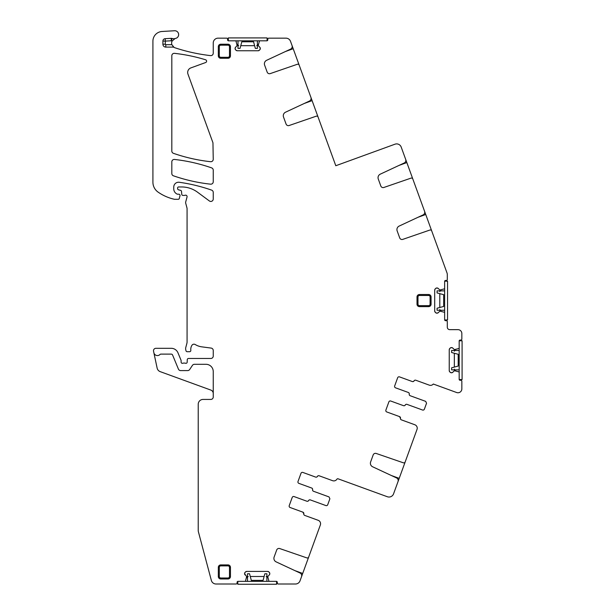 <?xml version="1.0" encoding="UTF-8"?>
<svg xmlns="http://www.w3.org/2000/svg" width="615" height="615" viewBox="0 0 615 615"><rect width="100%" height="100%" fill="white"/><g stroke="black" fill="none" stroke-linecap="round" stroke-linejoin="round"><path stroke-width="0.92" d="M397.544 482.921L398.036 481.553A2.906 2.906 0 0 0 396.537 477.924L372.629 466.777A3.875 3.875 0 0 1 370.63 461.934L373.174 454.931A2.422 2.422 0 0 1 376.242 453.47L403.34 462.803A1.453 1.453 0 0 0 405.185 461.927L393.562 493.845A4.843 4.843 0 0 1 387.35 496.743L338.073 478.808A0.969 0.969 0 0 0 336.92 479.2A3.636 3.636 0 0 1 332.6 480.684L319.131 475.779A1.453 1.453 0 0 0 317.409 476.441A1.453 1.453 0 0 1 315.649 477.094M311.667 488.018A1.453 1.453 0 0 1 312.605 489.648A1.453 1.453 0 0 0 313.496 491.262A1.453 1.453 0 0 1 312.566 489.632A1.453 1.453 0 0 0 311.628 488.01L298.882 483.367A1.453 1.453 0 0 1 298.014 481.499L300.996 473.304A1.453 1.453 0 0 1 302.857 472.435L315.61 477.079A1.453 1.453 0 0 0 317.371 476.433A1.453 1.453 0 0 1 319.131 475.779M172.115 38.476L171.331 40.775L165.32 41.09L165.32 44.195L162.898 44.195L162.898 41.09A2.422 2.422 0 0 1 165.189 38.676L171.201 38.353A2.422 2.422 0 0 1 172.115 38.476A4.843 4.843 0 0 0 175.075 38.537A4.843 4.843 0 0 1 175.521 38.422A3.875 3.875 0 0 0 178.619 34.125A3.875 3.875 0 0 0 174.545 30.75L162.037 31.488A9.694 9.694 0 0 0 152.912 41.159L152.912 182.186A12.116 12.116 0 0 0 158.109 192.126A46.033 46.033 0 0 0 174.176 199.229A2.422 2.422 0 0 0 174.714 199.291L178.312 199.291A0.969 0.969 0 0 0 179.249 198.568L180.011 195.724A1.215 1.215 0 0 0 178.842 194.202L177.627 194.202A1.215 1.215 0 0 1 177.12 194.086A5.812 5.812 0 0 1 173.753 188.813L173.753 187.075A4.843 4.843 0 0 1 179.273 182.278A169.609 169.609 0 0 1 211.621 190.12A2.422 2.422 0 0 1 213.244 192.403L213.244 199.022A2.422 2.422 0 0 1 209.384 200.967L197.507 192.188A26.653 26.653 0 0 0 181.656 186.96L178.596 186.96A0.969 0.969 0 0 0 177.627 187.929L177.627 188.636A1.215 1.215 0 0 0 178.527 189.812L180.61 190.366A1.215 1.215 0 0 1 181.502 191.434L181.756 194.309A1.215 1.215 0 0 0 182.963 195.416L184.285 195.416A2.422 2.422 0 0 0 185.123 195.263A1.453 1.453 0 0 1 187.037 197L185.707 201.958A2.422 2.422 0 0 0 185.707 203.211L186.998 208.024A2.422 2.422 0 0 1 187.075 208.646L187.075 341.986A4.843 4.843 0 0 1 186.914 343.239L185.792 347.437A4.843 4.843 0 0 0 185.792 349.943L186.014 350.796A1.215 1.215 0 0 0 187.191 351.695L189.612 351.695A1.215 1.215 0 0 0 190.819 350.335A7.757 7.757 0 0 1 191.911 345.338A2.422 2.422 0 0 1 195.232 344.538A16.959 16.959 0 0 0 201.828 346.852L211.137 348.082A2.422 2.422 0 0 1 213.244 350.481L213.244 356.054A2.422 2.422 0 0 1 210.822 358.476L188.482 358.476A1.215 1.215 0 0 0 187.275 359.644L187.168 362.158A1.215 1.215 0 0 1 185.522 363.242A2.422 2.422 0 0 0 184.654 363.081L183.631 363.081A2.422 2.422 0 0 0 182.763 363.242A1.215 1.215 0 0 1 181.118 362.112L181.118 360.659A1.215 1.215 0 0 0 181.025 360.198L177.958 352.787A7.272 7.272 0 0 0 171.239 348.305L155.918 348.305A2.422 2.422 0 0 0 153.55 351.227L153.858 352.695A3.636 3.636 0 0 0 160.069 354.425A0.969 0.969 0 0 1 160.776 354.117L171.239 354.117A1.453 1.453 0 0 1 172.584 355.016L178.419 369.1A2.422 2.422 0 0 0 180.656 370.591L187.66 370.591A2.422 2.422 0 0 0 189.681 369.507L192.426 365.372A2.422 2.422 0 0 1 194.448 364.295L205.979 364.295A7.272 7.272 0 0 1 213.244 371.56L213.244 397.006A2.422 2.422 0 0 1 210.822 399.427L203.073 399.427A4.843 4.843 0 0 0 198.222 404.27L198.222 530.468A4.843 4.843 0 0 0 198.384 531.721L211.345 580.406A4.843 4.843 0 0 0 216.026 584.004L236.114 584.004A0.969 0.969 0 0 0 237.083 583.035L237.083 582.313A0.969 0.969 0 0 1 238.051 581.344L245.047 581.344A0.484 0.484 0 0 0 245.508 581.006L246.653 576.593L244.593 573.734A1.699 1.699 0 0 0 245.093 574.933M269.301 572.365L269.793 573.564A1.699 1.699 0 0 0 269.301 572.365L268.84 571.904A1.699 1.699 0 0 0 267.64 571.412L246.753 571.412A1.699 1.699 0 0 0 245.554 571.904L245.093 572.365A1.699 1.699 0 0 0 244.593 573.564L244.593 573.734M269.793 573.564L269.793 573.734A1.699 1.699 0 0 1 269.301 574.933L269.793 573.734M237.813 581.344L269.347 581.344A0.484 0.484 0 0 1 268.886 581.006L267.733 576.593L269.301 574.933M269.347 581.344L276.335 581.344A0.969 0.969 0 0 1 277.304 582.313L277.304 583.035A0.969 0.969 0 0 0 278.272 584.004L295.469 584.004A4.843 4.843 0 0 0 300.028 580.821L301.542 576.647A2.906 2.906 0 0 0 300.043 573.019L276.135 561.872A3.875 3.875 0 0 1 274.136 557.029L276.681 550.025A2.422 2.422 0 0 1 279.748 548.565L306.847 557.897A1.453 1.453 0 0 0 308.692 557.021L301.05 578.008M313.496 491.262L329.017 496.912L329.886 498.78L327.733 504.7A1.453 1.453 0 0 1 325.865 505.568L310.344 499.918A1.453 1.453 0 0 0 308.584 500.564A1.453 1.453 0 0 1 306.824 501.21L294.078 496.574A1.453 1.453 0 0 0 292.21 497.443L289.227 505.638A1.453 1.453 0 0 0 290.096 507.498L302.849 512.141L303.779 513.771A1.453 1.453 0 0 0 304.709 515.401L318.186 520.305A3.636 3.636 0 0 1 320.354 524.964L308.476 557.613M450.203 348.075L451.402 347.575A1.699 1.699 0 0 0 450.203 348.075L449.742 348.528A1.699 1.699 0 0 0 449.242 349.727L449.242 370.614A1.699 1.699 0 0 0 449.742 371.814L450.203 372.275A1.699 1.699 0 0 0 451.402 372.775L451.571 372.775A1.699 1.699 0 0 0 452.771 372.275L454.431 370.714L458.844 371.867A0.484 0.484 0 0 1 459.174 372.329L459.174 379.317A0.969 0.969 0 0 0 460.151 380.285L460.873 380.285A0.969 0.969 0 0 1 461.842 381.254L461.842 388.88A3.875 3.875 0 0 1 456.638 392.524L433.314 384.029A3.636 3.636 0 0 1 429.262 385.136L415.794 380.231A1.453 1.453 0 0 0 414.033 380.885A1.453 1.453 0 0 1 412.265 381.531L399.519 376.887A1.453 1.453 0 0 0 397.651 377.756L394.669 385.959A1.453 1.453 0 0 0 395.537 387.819L408.291 392.462A1.453 1.453 0 0 1 409.221 394.092A1.453 1.453 0 0 0 410.159 395.714L425.68 401.364L426.549 403.232L424.388 409.152A1.453 1.453 0 0 1 422.528 410.021L407.007 404.37A1.453 1.453 0 0 0 405.247 405.016A1.453 1.453 0 0 1 403.486 405.662L390.733 401.026A1.453 1.453 0 0 0 388.872 401.895L385.889 410.09A1.453 1.453 0 0 0 386.758 411.95L399.504 416.593L400.442 418.223A1.453 1.453 0 0 0 401.372 419.853L414.841 424.757A3.636 3.636 0 0 1 417.016 429.416L404.97 462.518M451.402 347.575L451.571 347.575A1.699 1.699 0 0 1 452.771 348.075L451.571 347.575M435.666 288.466L436.865 287.966A1.699 1.699 0 0 0 435.666 288.466L435.205 288.927A1.699 1.699 0 0 0 434.705 290.126L434.705 311.013A1.699 1.699 0 0 0 435.205 312.212L435.666 312.674A1.699 1.699 0 0 0 436.865 313.166L437.034 313.166A1.699 1.699 0 0 0 438.234 312.674L439.894 311.105L444.307 312.259A0.484 0.484 0 0 1 444.637 312.72L444.637 319.708A0.969 0.969 0 0 0 445.606 320.676L446.336 320.676A0.969 0.969 0 0 1 447.305 321.653L447.305 327.218A2.422 2.422 0 0 0 449.726 329.648L457.967 329.648A3.875 3.875 0 0 1 461.842 333.522L461.842 339.096A0.969 0.969 0 0 1 460.873 340.064L460.151 340.064A0.969 0.969 0 0 0 459.174 341.033L459.174 348.021A0.484 0.484 0 0 1 458.844 348.482L454.431 349.635L452.771 348.075M436.865 287.966L437.034 287.966A1.699 1.699 0 0 1 438.234 288.466L437.034 287.966M235.591 49.8L235.091 48.6A1.699 1.699 0 0 0 235.591 49.8L236.052 50.261A1.699 1.699 0 0 0 237.252 50.761L258.139 50.761A1.699 1.699 0 0 0 259.338 50.261L259.791 49.8A1.699 1.699 0 0 0 260.291 48.6L260.291 48.431A1.699 1.699 0 0 0 259.791 47.232L258.231 45.572L259.384 41.159A0.484 0.484 0 0 1 259.845 40.821L266.833 40.821A0.969 0.969 0 0 0 267.802 39.852L267.802 39.129A0.969 0.969 0 0 1 268.77 38.161L285.967 38.161A4.843 4.843 0 0 1 290.518 41.343L292.04 45.518A2.906 2.906 0 0 1 290.534 49.154L266.633 60.293A3.875 3.875 0 0 0 264.627 65.136L267.179 72.14A2.422 2.422 0 0 0 270.246 73.6L297.345 64.267A1.453 1.453 0 0 1 299.182 65.144L310.936 97.431A2.906 2.906 0 0 1 309.43 101.06L285.529 112.207A3.875 3.875 0 0 0 283.523 117.05L286.075 124.053A2.422 2.422 0 0 0 289.135 125.514L316.241 116.181A1.453 1.453 0 0 1 318.078 117.058L335.798 165.735L394.991 144.194A4.843 4.843 0 0 1 401.203 147.085L405.677 159.385A2.906 2.906 0 0 1 404.178 163.013L380.27 174.16A3.875 3.875 0 0 0 378.271 178.996L380.816 185.999A2.422 2.422 0 0 0 383.883 187.467L410.981 178.135A1.453 1.453 0 0 1 412.826 179.011L424.573 211.299A2.906 2.906 0 0 1 423.074 214.927L399.166 226.074A3.875 3.875 0 0 0 397.159 230.909L399.712 237.913A2.422 2.422 0 0 0 402.779 239.373L429.877 230.041A1.453 1.453 0 0 1 431.715 230.925L447.013 272.945A4.843 4.843 0 0 1 447.305 274.605L447.305 279.487A0.969 0.969 0 0 1 446.336 280.455L445.606 280.455A0.969 0.969 0 0 0 444.637 281.424L444.637 288.42A0.484 0.484 0 0 1 444.307 288.881L439.894 290.026L438.234 288.466M235.091 48.6L235.091 48.431A1.699 1.699 0 0 1 235.591 47.232L235.091 48.431M171.201 38.353L171.331 40.775A7.272 7.272 0 0 0 172.138 40.997A4.843 4.843 0 0 0 171.862 44.68L174.107 47.409A4.843 4.843 0 0 0 174.944 47.778A176.39 176.39 0 0 0 210.553 55.611A2.422 2.422 0 0 0 213.244 53.205L213.244 43.004A4.843 4.843 0 0 1 218.094 38.161L226.612 38.161A0.969 0.969 0 0 1 227.581 39.129L227.581 39.852A0.969 0.969 0 0 0 228.549 40.821L235.537 40.821A0.484 0.484 0 0 1 235.999 41.159L237.152 45.572L235.591 47.232M174.107 47.409A2.422 2.422 0 0 0 172.923 47.101L172.923 46.486M162.898 44.195A2.906 2.906 0 0 0 165.804 47.101L172.923 47.101M230.448 46.64A2.422 2.422 0 0 0 228.027 44.219L220.754 44.219A2.422 2.422 0 0 0 218.333 46.64L218.333 55.85A2.422 2.422 0 0 0 220.754 58.271L228.027 58.271A2.422 2.422 0 0 0 230.448 55.85L230.448 46.64L229.48 46.64L229.48 55.85L230.448 55.85M213.244 159.293L212.951 142.772L187.967 74.115A4.843 4.843 0 0 1 190.865 67.904L205.641 62.53A1.453 1.453 0 0 0 205.564 59.77A169.609 169.609 0 0 0 174.506 53.344A2.422 2.422 0 0 0 171.816 55.757L171.816 151.036A2.422 2.422 0 0 0 173.445 153.327A169.609 169.609 0 0 0 210.561 161.707A2.422 2.422 0 0 0 213.244 159.293M213.244 170.163A2.422 2.422 0 0 0 211.621 167.88A169.609 169.609 0 0 0 174.506 159.454A2.422 2.422 0 0 0 171.816 161.868L171.816 173.522A2.422 2.422 0 0 0 173.445 175.813A169.609 169.609 0 0 0 210.561 184.169A2.422 2.422 0 0 0 213.244 181.763L213.244 170.163M417.016 296.937L417.016 304.202A2.422 2.422 0 0 0 419.438 306.624L428.647 306.624A2.422 2.422 0 0 0 431.069 304.202L431.069 296.937A2.422 2.422 0 0 0 428.647 294.508L419.438 294.508A2.422 2.422 0 0 0 417.016 296.937L417.985 296.937A1.453 1.453 0 0 1 419.438 295.484L428.647 295.484L428.647 294.508M228.027 578.969A2.422 2.422 0 0 0 230.448 576.547L230.448 567.337A2.422 2.422 0 0 0 228.027 564.916L220.754 564.916A2.422 2.422 0 0 0 218.333 567.337L218.333 576.547A2.422 2.422 0 0 0 220.754 578.969L228.027 578.969L228.027 578L220.754 578L220.754 578.969M213.244 393.492A3.636 3.636 0 0 0 210.853 390.079L160.215 371.644A4.843 4.843 0 0 1 157.133 368.101L153.858 352.695M245.093 572.365L244.593 573.564M246.753 571.412L245.554 571.904M267.64 571.412L268.84 571.904M309.914 553.646L308.692 557.021M304.709 515.401A1.453 1.453 0 0 1 303.818 513.786A1.453 1.453 0 0 0 302.888 512.157A1.453 1.453 0 0 1 303.779 513.771M406.407 458.559L405.185 461.927M401.372 419.853A1.453 1.453 0 0 1 400.48 418.238A1.453 1.453 0 0 0 399.542 416.609A1.453 1.453 0 0 1 400.442 418.223M452.771 372.275L451.571 372.775M450.203 372.275L451.402 372.775M449.242 370.614L449.742 371.814M449.242 349.727L449.742 348.528M438.234 312.674L437.034 313.166M435.666 312.674L436.865 313.166M434.705 311.013L435.205 312.212M434.705 290.126L435.205 288.927M431.715 230.925L432.945 234.292M405.185 158.017L412.611 178.419M412.826 179.011L414.049 182.378M424.081 209.93L431.499 230.333M318.078 117.058L319.308 120.432M291.541 44.157L298.967 64.552M299.182 65.144L300.412 68.519M310.437 96.063L317.863 116.466M259.791 47.232L260.291 48.431M259.791 49.8L260.291 48.6M258.139 50.761L259.338 50.261M237.252 50.761L236.052 50.261M172.138 40.997L175.075 38.537M248.206 576.493L246.592 577.67M264.119 576.493L250.274 576.493M266.187 576.493L267.802 577.67M306.862 501.225A1.453 1.453 0 0 0 308.622 500.579A1.453 1.453 0 0 1 310.344 499.918M403.525 405.677A1.453 1.453 0 0 0 405.285 405.031A1.453 1.453 0 0 1 407.007 404.37M408.329 392.47A1.453 1.453 0 0 1 409.259 394.1A1.453 1.453 0 0 0 410.159 395.714M412.304 381.546A1.453 1.453 0 0 0 414.072 380.9A1.453 1.453 0 0 1 415.794 380.231M454.331 369.169L455.507 370.784M454.331 353.256L454.331 367.094M454.331 351.18L455.507 349.566M439.794 309.56L440.963 311.175M439.794 293.647L439.794 307.492M439.794 291.579L440.963 289.965M256.686 45.671L258.3 44.495M240.773 45.671L254.61 45.671M238.697 45.671L237.083 44.495M257.385 40.821L257.385 48.393L255.34 48.393L253.572 41.789L241.81 41.789L240.042 48.393L237.997 48.393L237.997 40.821M259.845 40.821L228.311 40.821M228.311 40.79L228.311 37.915L267.079 37.915L267.079 40.79M444.637 310.26L437.073 310.26L437.073 308.223L443.669 306.454L443.669 294.685L437.073 292.917L437.073 290.88L444.637 290.88M444.637 319.954L444.637 281.186M444.668 281.186L447.551 281.186L447.551 319.954L444.668 319.954M459.174 369.869L451.61 369.869L451.61 367.824L458.206 366.056L458.206 354.294L451.61 352.526L451.61 350.481L459.174 350.481M459.174 379.555L459.174 340.787M459.205 340.787L462.088 340.787L462.088 379.555L459.205 379.555M247.507 581.344L247.507 573.772L249.544 573.772L251.312 580.376L263.082 580.376L264.85 573.772L266.887 573.772L266.887 581.344M276.581 581.375L276.581 584.25L237.813 584.25L237.813 581.375M294.885 570.612L302.703 573.457M391.378 475.518L399.197 478.362M399.02 165.42L406.838 162.568M417.916 217.326L425.734 214.481M285.383 51.552L293.201 48.708M304.279 103.466L312.097 100.622M165.32 44.195A0.484 0.484 0 0 0 165.804 44.68L171.862 44.68M165.804 47.101L165.804 44.68M162.898 41.09L165.32 41.09L165.189 38.676M228.027 44.219L228.027 45.187A1.453 1.453 0 0 1 229.48 46.64M229.48 55.85A1.453 1.453 0 0 1 228.027 57.303L220.754 57.303L220.754 58.271M228.027 58.271L228.027 57.303M220.754 57.303A1.453 1.453 0 0 1 219.301 55.85L219.301 46.64L218.333 46.64M218.333 55.85L219.301 55.85M219.301 46.64A1.453 1.453 0 0 1 220.754 45.187L228.027 45.187M220.754 44.219L220.754 45.187M428.647 295.484A1.453 1.453 0 0 1 430.1 296.937L430.1 304.202A1.453 1.453 0 0 1 428.647 305.655L419.438 305.655A1.453 1.453 0 0 1 417.985 304.202L417.985 296.937M417.985 304.202L417.016 304.202M419.438 294.508L419.438 295.484M431.069 296.937L430.1 296.937M430.1 304.202L431.069 304.202M428.647 306.624L428.647 305.655M419.438 305.655L419.438 306.624M230.448 576.547L229.48 576.547A1.453 1.453 0 0 1 228.027 578M220.754 578A1.453 1.453 0 0 1 219.301 576.547L219.301 567.337L218.333 567.337M218.333 576.547L219.301 576.547M219.301 567.337A1.453 1.453 0 0 1 220.754 565.885L228.027 565.885L228.027 564.916M220.754 564.916L220.754 565.885M228.027 565.885A1.453 1.453 0 0 1 229.48 567.337L229.48 576.547M230.448 567.337L229.48 567.337"/></g></svg>
